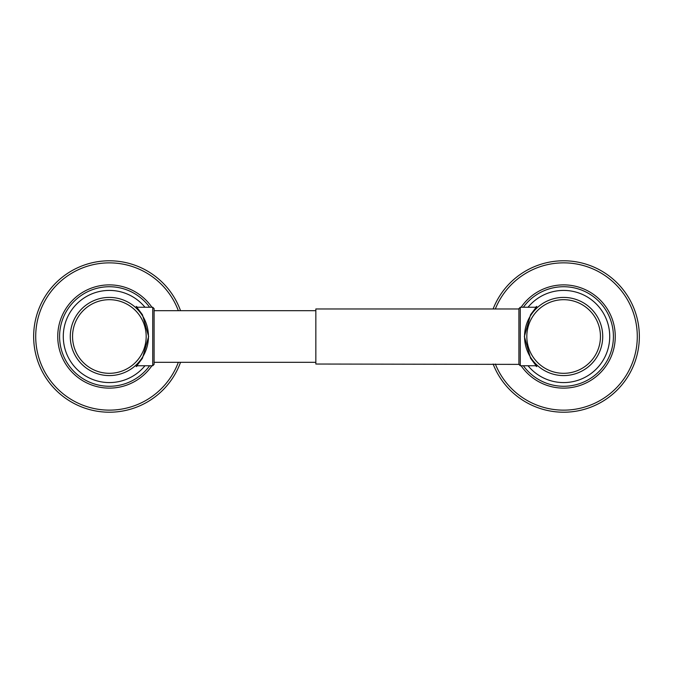 <?xml version="1.0" encoding="UTF-8"?>
<svg xmlns="http://www.w3.org/2000/svg" width="673" height="673" viewBox="0 0 673 673"><rect width="100%" height="100%" fill="white"/><g stroke="black" fill="none" stroke-linecap="round" stroke-linejoin="round"><path stroke-width="1.01" d="M33.65 336.5A75.713 75.713 0 0 1 180.541 310.69A75.713 75.713 0 0 0 33.65 336.5A75.713 75.713 0 0 0 180.541 362.31M57.743 336.5A51.619 51.619 0 0 0 151.896 365.75A51.619 51.619 0 0 1 57.743 336.5A51.619 51.619 0 0 1 151.896 307.25M137.477 365.75L136.182 366.617L142.44 358.263L148.632 336.5L142.44 314.728L136.182 306.383L137.477 307.25M136.754 365.75L152.729 365.75L154.1 364.379L154.1 308.621L154.1 310.69L315.847 310.69M154.1 362.31L315.847 362.31M518.9 308.966L315.847 308.966L315.847 364.034L518.9 364.379L518.9 308.621L520.271 307.25L520.271 365.75L518.9 364.379M535.523 307.25L536.818 306.383L530.56 314.737L524.368 336.5L530.56 358.272L536.818 366.617L535.523 365.75M521.104 365.75A51.619 51.619 0 0 0 615.257 336.5A51.619 51.619 0 0 0 521.104 307.25M493.107 364.034A75.713 75.713 0 0 0 639.35 336.5A75.713 75.713 0 0 0 493.107 308.966M178.337 310.69A73.651 73.651 0 0 0 35.711 336.5A73.651 73.651 0 0 0 178.337 362.31M149.633 307.25A49.777 49.777 0 0 0 59.586 336.5A49.777 49.777 0 0 0 149.633 365.75M144.973 307.25A46.084 46.084 0 0 0 63.279 336.5A46.084 46.084 0 0 0 144.973 365.75M148.447 336.5A39.084 39.084 0 0 0 109.363 297.416A39.084 39.084 0 0 0 70.278 336.5A39.084 39.084 0 0 0 109.363 375.584A39.084 39.084 0 0 0 148.447 336.5M72.549 336.5A36.813 36.813 0 0 0 109.363 373.313A36.813 36.813 0 0 0 146.176 336.5A36.813 36.813 0 0 0 109.363 299.687A36.813 36.813 0 0 0 72.549 336.5M152.729 365.75L152.729 307.25L154.1 308.621M528.027 365.75A46.084 46.084 0 0 0 609.721 336.5A46.084 46.084 0 0 0 528.027 307.25M524.553 336.5A39.084 39.084 0 0 0 563.638 375.584A39.084 39.084 0 0 0 602.722 336.5A39.084 39.084 0 0 0 563.638 297.416A39.084 39.084 0 0 0 524.553 336.5M523.367 365.75A49.777 49.777 0 0 0 613.414 336.5A49.777 49.777 0 0 0 523.367 307.25M495.328 364.034A73.651 73.651 0 0 0 637.289 336.5A73.651 73.651 0 0 0 495.328 308.966M600.451 336.5A36.813 36.813 0 0 0 563.638 299.687A36.813 36.813 0 0 0 526.824 336.5A36.813 36.813 0 0 0 563.638 373.313A36.813 36.813 0 0 0 600.451 336.5M136.754 307.25L152.729 307.25M536.246 365.75L520.271 365.75M536.246 307.25L520.271 307.25"/></g></svg>
